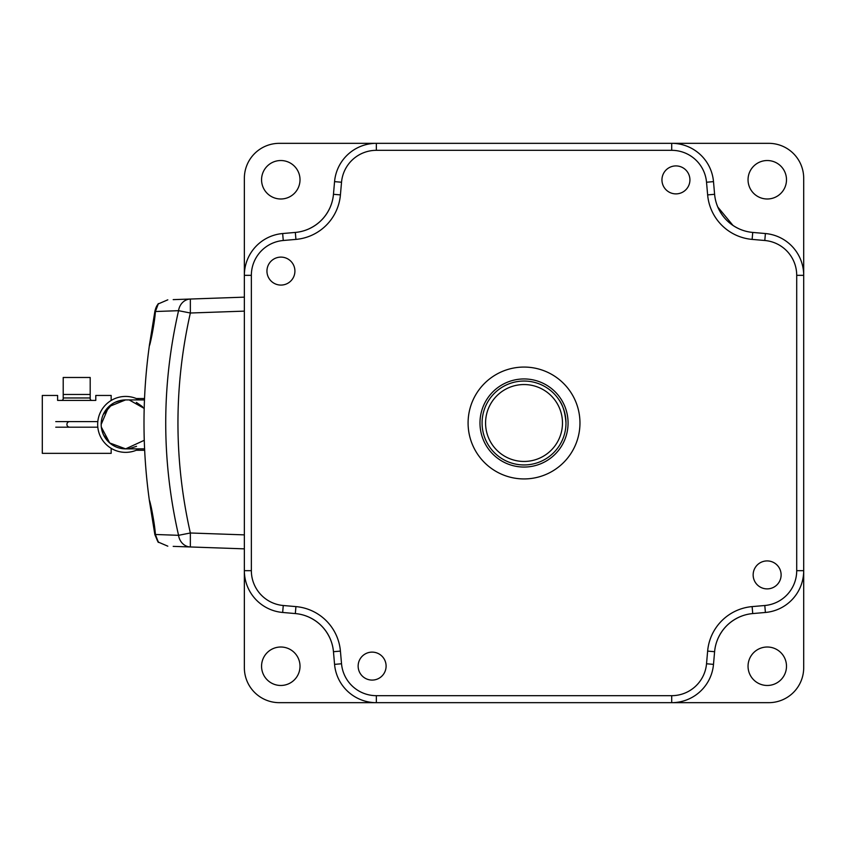<?xml version="1.0" encoding="UTF-8"?>
<svg xmlns="http://www.w3.org/2000/svg" width="846" height="846" viewBox="0 0 846 846"><rect width="100%" height="100%" fill="white"/><g stroke="black" fill="none" stroke-linecap="round" stroke-linejoin="round"><path stroke-width="1.27" d="M282.659 233.538A41.951 41.951 0 0 0 244.357 275.331A41.951 41.951 0 0 1 282.659 233.538L295.328 232.428A41.951 41.951 0 0 0 333.461 194.294A41.951 41.951 0 0 1 330.3 206.995L331.251 204.521L330.3 206.995C325.773 217.274 318.35 224.698 308.029 229.266A41.951 41.951 0 0 1 295.328 232.428A41.951 41.951 0 0 0 333.461 194.294L334.561 181.626A41.951 41.951 0 0 1 376.354 143.334A41.951 41.951 0 0 0 334.561 181.626A41.951 41.951 0 0 1 376.354 143.334L279.317 143.334A34.961 34.961 0 0 0 244.357 178.294L244.357 275.331A41.951 41.951 0 0 1 282.659 233.538L283.262 240.497A34.961 34.961 0 0 0 251.357 275.331L251.357 570.669A34.961 34.961 0 0 0 283.262 605.503L295.931 606.603L295.328 613.572L282.659 612.462A41.951 41.951 0 0 1 244.357 570.669A41.951 41.951 0 0 0 282.659 612.462L283.262 605.503M803.7 178.294L803.7 275.331A41.951 41.951 0 0 0 765.408 233.538A41.951 41.951 0 0 1 803.7 275.331L803.7 178.294A34.961 34.961 0 0 0 768.739 143.334L671.703 143.334A41.951 41.951 0 0 1 713.495 181.626A41.951 41.951 0 0 0 671.703 143.334A41.951 41.951 0 0 1 713.495 181.626L714.606 194.294A41.951 41.951 0 0 0 752.739 232.428A41.951 41.951 0 0 1 740.038 229.266L742.502 230.218L740.038 229.266C729.749 224.74 722.325 217.316 717.768 206.995A41.951 41.951 0 0 0 740.038 229.266M765.408 612.462A41.951 41.951 0 0 0 803.7 570.669A41.951 41.951 0 0 1 765.408 612.462L752.739 613.572A41.951 41.951 0 0 0 714.606 651.706L713.495 664.374A41.951 41.951 0 0 1 671.703 702.666A41.951 41.951 0 0 0 713.495 664.374A41.951 41.951 0 0 1 671.703 702.666L768.739 702.666A34.961 34.961 0 0 0 803.7 667.706L803.7 570.669A41.951 41.951 0 0 1 765.408 612.462L764.795 605.503A34.961 34.961 0 0 0 796.71 570.669L796.71 275.331A34.961 34.961 0 0 0 764.795 240.497L752.126 239.397A48.941 48.941 0 0 1 707.637 194.897L706.526 182.239A34.961 34.961 0 0 0 671.703 150.324L376.354 150.324A34.961 34.961 0 0 0 341.53 182.239L340.42 194.897A48.941 48.941 0 0 1 295.931 239.397L283.262 240.497M716.805 641.48L717.768 639.005C722.283 628.726 729.707 621.302 740.038 616.734A41.951 41.951 0 0 1 752.739 613.572L752.126 606.603L764.795 605.503M295.931 606.603A48.941 48.941 0 0 1 340.42 651.103L341.53 663.761L334.561 664.374A41.951 41.951 0 0 0 376.354 702.666A41.951 41.951 0 0 1 334.561 664.374L333.461 651.706A41.951 41.951 0 0 0 295.328 613.572M305.554 615.782L308.029 616.734C318.308 621.26 325.731 628.684 330.3 639.005A41.951 41.951 0 0 1 333.461 651.706L340.42 651.103M305.554 230.218L308.029 229.266A41.951 41.951 0 0 0 321.343 220.288M733.017 225.47L717.768 206.995A41.951 41.951 0 0 1 714.606 194.294L707.637 194.897M280.787 160.529A19.225 19.225 0 0 0 261.562 179.764A19.225 19.225 0 0 0 280.787 198.99A19.225 19.225 0 0 0 300.013 179.764A19.225 19.225 0 0 0 280.787 160.529M767.269 647.01A19.225 19.225 0 0 0 748.044 666.236A19.225 19.225 0 0 0 767.269 685.472A19.225 19.225 0 0 0 786.494 666.236A19.225 19.225 0 0 0 767.269 647.01M767.269 160.529A19.225 19.225 0 0 0 748.044 179.764A19.225 19.225 0 0 0 767.269 198.99A19.225 19.225 0 0 0 786.494 179.764A19.225 19.225 0 0 0 767.269 160.529M280.787 647.01A19.225 19.225 0 0 0 261.562 666.236A19.225 19.225 0 0 0 280.787 685.472A19.225 19.225 0 0 0 300.013 666.236A19.225 19.225 0 0 0 280.787 647.01M251.357 570.669L244.357 570.669L244.357 667.706A34.961 34.961 0 0 0 279.317 702.666L376.354 702.666L376.354 695.676L671.703 695.676A34.961 34.961 0 0 0 706.526 663.761L707.637 651.103A48.941 48.941 0 0 1 752.126 606.603M244.357 178.294L244.357 667.706M716.805 204.521L717.768 206.995L716.805 204.521M803.7 667.706L803.7 570.669L796.71 570.669M279.317 702.666L768.739 702.666M768.739 143.334L279.317 143.334M524.034 367.069A55.931 55.931 0 0 0 468.092 423A55.931 55.931 0 0 0 524.034 478.931A55.931 55.931 0 0 0 579.965 423A55.931 55.931 0 0 0 524.034 367.069M796.71 275.331L803.7 275.331L803.7 570.669M752.126 239.397L752.739 232.428L765.408 233.538L764.795 240.497M740.038 616.734L742.502 615.782M330.3 639.005L331.251 641.48M515.965 381.832A41.951 41.951 0 0 0 482.865 431.069A41.951 41.951 0 0 0 532.102 464.168A41.951 41.951 0 0 0 565.202 414.931A41.951 41.951 0 0 0 515.965 381.832A41.951 41.951 0 0 1 565.202 414.931A41.951 41.951 0 0 1 532.102 464.168M565.985 423C565.181 412.584 562.854 404.853 558.995 399.809M524.034 461.451A38.451 38.451 0 0 0 562.484 423A38.451 38.451 0 0 0 524.034 384.549A38.451 38.451 0 0 0 485.572 423A38.451 38.451 0 0 0 524.034 461.451M155.315 533.731A1.396 0.909 172.9 0 0 154.85 534.587C153.528 522.289 149.023 499.69 149.425 500.441C149.742 499.616 154.638 521.961 155.389 534.482L178.559 535.317A13.98 12.426 92 0 0 190.35 546.96L190.35 532.991L244.357 534.873L244.357 311.127L190.35 313.009C173.821 386.326 173.821 459.653 190.35 532.991L178.559 535.317C161.449 460.425 161.449 385.543 178.559 310.683L190.35 313.009L190.35 299.04L244.357 297.147M155.315 312.269A1.396 0.909 7.1 0 1 154.839 311.476L154.839 311.476A1.396 0.909 7.1 0 1 154.85 311.413C159.291 300.943 159.471 300.986 155.389 311.518C154.638 323.986 149.753 346.384 149.425 345.559C149.012 346.31 153.517 323.775 154.85 311.413C159.291 300.943 159.471 300.986 155.389 311.518L178.559 310.683A13.98 12.426 -92 0 1 190.35 299.04L213.139 298.236M244.357 548.853L173.197 546.368M190.35 546.96L213.139 547.764M173.197 299.632L190.35 299.04M167.804 546.178L158.488 542.17L154.839 534.524C153.655 523.505 149.256 500.409 149.446 501.012L149.446 501.012C142.181 449.004 142.181 396.996 149.446 344.988L154.807 311.793M155.389 534.482C159.471 545.014 159.291 545.057 154.85 534.587C159.291 545.057 159.471 545.014 155.389 534.482A1.396 0.909 175.1 0 1 155.368 534.376L155.368 534.376C156.605 539.314 157.716 541.958 158.72 542.307L158.667 542.223M154.839 534.461L149.446 501.012M149.446 344.988C149.097 346.236 153.263 325.086 154.839 311.476C155.738 307.637 156.954 305.089 158.488 303.83L167.804 299.822M101.298 421.9A24.471 24.471 0 0 1 125.642 399.925A24.471 24.471 0 0 0 101.171 424.396A24.471 24.471 0 0 0 125.642 448.866L144.222 440.322M139.178 399.925A27.971 27.971 0 0 0 97.671 424.396A27.971 27.971 0 0 0 139.178 448.866M97.819 421.604L69.71 421.604A2.792 2.792 0 0 0 66.908 424.396A2.792 2.792 0 0 0 69.71 427.198L97.819 427.198M69.71 421.604L55.762 421.604M69.71 427.198L55.762 427.198M117.351 447.418A24.471 24.471 0 0 1 105.665 438.535M103.286 434.347A24.471 24.471 0 0 1 101.721 429.578M129.628 448.539L125.642 448.866L109.694 442.955L101.309 427.04A24.471 24.471 0 0 1 101.171 424.481M108.774 442.13L103.476 434.759M103.275 434.315L101.732 429.588M103.233 414.551L112.687 403.637M114.94 402.389L121.486 400.285M121.57 400.264L125.515 399.925L108.7 406.736L101.171 424.438M144.137 408.375L129.776 400.274M136.343 402.389L142.562 406.725M136.544 446.307L129.702 448.528M144.592 448.866L125.642 448.866A24.471 24.471 0 0 1 101.171 424.396M144.655 450.273L136.269 450.273M136.269 398.529L144.518 398.529M111.164 448.327L111.164 453.34L42.3 453.34L42.3 395.452L57.613 395.452L57.613 400.412L95.788 400.412L95.788 395.452L111.164 395.452L111.164 400.465M57.613 400.412L61.462 400.412A1.745 1.745 0 0 0 63.207 398.667A1.745 1.745 0 0 1 61.462 400.412M91.939 400.412A1.745 1.745 0 0 1 90.194 398.667L90.194 377.485L63.207 377.485L63.207 394.469L90.194 394.469L90.194 398.667A1.745 1.745 0 0 0 91.939 400.412L95.788 400.412M63.207 398.667L63.207 394.469L63.207 398.667M90.194 397.969L63.207 397.969M358.767 670.233A13.98 13.98 0 0 0 376.248 679.465A13.98 13.98 0 0 0 385.48 661.974A13.98 13.98 0 0 0 367.999 652.742A13.98 13.98 0 0 0 358.767 670.233M771.256 588.266A13.98 13.98 0 0 0 780.498 570.786A13.98 13.98 0 0 0 763.007 561.543A13.98 13.98 0 0 0 753.775 579.034A13.98 13.98 0 0 0 771.256 588.266M689.3 175.767A13.98 13.98 0 0 0 671.809 166.535A13.98 13.98 0 0 0 662.577 184.026A13.98 13.98 0 0 0 680.068 193.258A13.98 13.98 0 0 0 689.3 175.767M276.801 257.734A13.98 13.98 0 0 0 267.569 275.214A13.98 13.98 0 0 0 285.049 284.457A13.98 13.98 0 0 0 294.292 266.966A13.98 13.98 0 0 0 276.801 257.734M341.53 663.761A34.961 34.961 0 0 0 376.354 695.676M671.703 702.666L671.703 695.676M713.495 664.374L706.526 663.761M714.606 651.706L707.637 651.103M713.495 181.626L706.526 182.239M671.703 150.324L671.703 143.334M376.354 150.324L376.354 143.334M341.53 182.239L334.561 181.626M340.42 194.897L333.461 194.294M295.931 239.397L295.328 232.428M251.357 275.331L244.357 275.331M532.504 466.231A44.045 44.045 0 0 1 480.803 431.471A44.045 44.045 0 0 1 515.563 379.769A44.045 44.045 0 0 1 567.254 414.529A44.045 44.045 0 0 1 532.504 466.231M149.657 501.044L150.366 503.74C152.069 509.387 155.347 530.326 155.368 534.376M158.667 303.777L158.72 303.693C158.191 303.122 157.081 305.766 155.368 311.624L151.751 336.137L149.657 344.957M144.454 399.925L125.642 399.925"/></g></svg>
